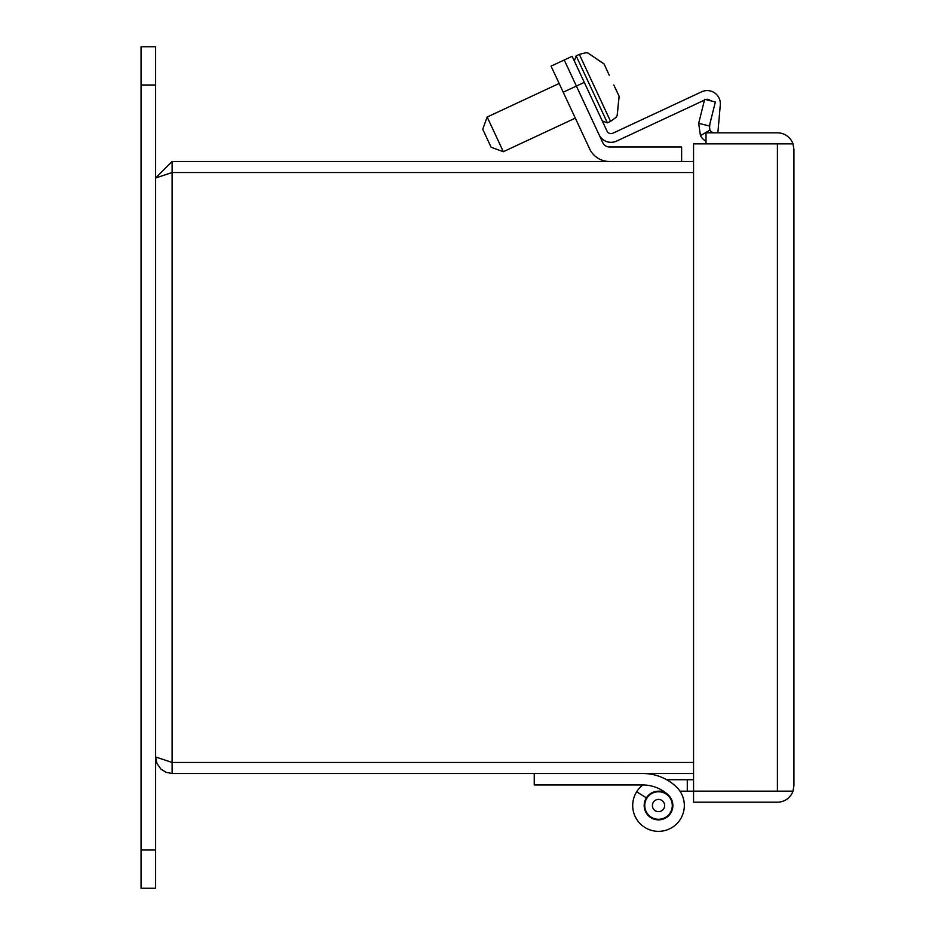 <?xml version="1.0" encoding="UTF-8"?>
<svg xmlns="http://www.w3.org/2000/svg" width="935" height="935" viewBox="0 0 935 935"><rect width="100%" height="100%" fill="white"/><g stroke="black" fill="none" stroke-linecap="round" stroke-linejoin="round"><path stroke-width="1.4" d="M658.521 791.758A13.768 13.768 0 0 1 672.288 805.526A13.768 13.768 0 0 1 658.521 819.294A13.768 13.768 0 0 1 644.753 805.526A13.768 13.768 0 0 1 658.521 791.758A13.768 13.768 0 0 1 672.288 805.526A13.768 13.768 0 0 1 658.521 819.294A13.768 13.768 0 0 1 644.753 805.526A13.768 13.768 0 0 1 658.521 791.758A13.768 13.768 0 0 1 672.288 805.526A13.768 13.768 0 0 1 658.521 819.294A13.768 13.768 0 0 0 672.288 805.526A13.768 13.768 0 0 0 658.521 791.758A13.768 13.768 0 0 1 672.288 805.526A13.768 13.768 0 0 1 658.521 819.294A13.768 13.768 0 0 0 672.288 805.526A13.768 13.768 0 0 0 658.521 791.758M575.305 118.137L503.346 151.704L487.17 117.027L482.74 129.229L491.144 147.262L503.346 151.704M609.281 75.291L604.103 64.047L588.021 53.085L586.151 52.687L579.338 54.382L610.578 121.363L607.388 122.847L602.304 121.001L607.388 122.847L576.159 55.878L574.3 60.962M586.151 52.687L579.338 54.382L586.151 52.687L587.998 53.026L604.045 63.919L607.715 71.796M615.475 88.439L619.145 96.305L615.475 88.439L619.145 96.305L617.182 115.613L616.165 117.074L617.147 115.554L619.087 96.188L613.804 84.992M602.304 121.001L607.388 122.847M693.56 762.469L172.133 762.469L172.133 172.531L693.56 172.531L172.133 172.519L155.607 178.024L155.607 756.976L172.133 762.469L693.56 762.469L172.133 762.481L172.133 773.502L166.103 772.357L160.902 769.096L156.963 763.521L155.607 756.976L155.607 888.25L141.08 888.25L141.08 849.997L155.607 849.997M172.133 172.519L172.133 161.498L693.56 161.498M155.607 85.003L141.08 85.003L141.08 46.75L155.607 46.75L155.607 178.024L172.133 161.498M172.133 773.502L693.56 773.502M642.789 773.502A48.842 48.842 0 0 1 676.402 786.908A25.818 25.818 0 0 1 678.319 822.099A25.818 25.818 0 0 1 643.327 826.4A25.818 25.818 0 0 1 636.665 791.781L646.377 797.894A14.341 14.341 0 0 0 650.082 817.12A14.341 14.341 0 0 0 669.518 814.736A14.341 14.341 0 0 0 668.467 795.182A37.365 37.365 0 0 0 663.418 791.185A37.365 37.365 0 0 1 668.467 795.182A37.365 37.365 0 0 0 663.418 791.185A37.365 37.365 0 0 1 668.467 795.182A37.365 37.365 0 0 0 642.789 784.979L534.247 784.979L534.247 773.502M636.665 791.781A25.818 25.818 0 0 1 642.894 784.979A37.365 37.365 0 0 0 642.789 784.979A37.365 37.365 0 0 1 642.894 784.979A37.365 37.365 0 0 0 642.789 784.979A37.365 37.365 0 0 1 642.894 784.979A37.365 37.365 0 0 0 642.789 784.979M668.467 795.182A37.365 37.365 0 0 0 663.418 791.185L658.521 791.185A14.341 14.341 0 0 0 646.377 797.894A14.341 14.341 0 0 1 658.521 791.185A14.341 14.341 0 0 0 646.377 797.894M141.08 85.003L141.08 849.997M717.858 132.828L720.301 104.884A13.16 13.16 0 0 0 701.636 91.817L612.881 133.202A4.441 4.441 0 0 1 606.99 131.052L572.138 56.31L564.237 59.992L602.806 142.728A7.34 7.34 0 0 0 609.468 146.97L681.627 146.97L681.627 161.498M602.806 142.728A7.34 7.34 0 0 0 609.468 146.97A7.34 7.34 0 0 1 602.806 142.728M609.468 161.498A21.879 21.879 0 0 1 589.634 148.864L563.221 92.214L584.293 82.385M564.237 59.992L551.066 66.14L563.221 92.214M709.887 123.864L709.443 128.936M705.703 99.566A4.441 4.441 0 0 1 710.483 100.758M599.09 134.733A13.16 13.16 0 0 0 616.574 141.103L704.452 100.115M706.019 141.372A16.526 16.526 0 0 1 700.444 135.657L698.679 123.315L704.663 99.309L715.345 101.973L709.361 125.98L709.957 130.094A5.505 5.505 0 0 0 714.702 132.828M792.985 143.838A16.526 16.526 0 0 0 777.406 132.828L706.019 132.828L706.019 143.838L792.985 143.838L793.92 149.343L793.92 785.669L792.985 791.185A16.526 16.526 0 0 1 777.406 802.195L693.56 802.195L693.56 791.185L777.838 791.162M793.92 785.669L792.985 791.162L777.406 791.162L792.985 791.185M793.92 149.343L792.985 143.861L777.406 143.861L777.406 791.162L693.56 791.162L693.56 143.861L777.406 143.861M709.957 130.094L700.444 135.657M698.679 123.315L709.361 125.98M693.56 779.708L687.283 779.708L687.283 791.185L693.56 791.185M679.99 791.185L687.283 791.185M687.283 779.708L666.62 779.708M658.521 811.65A6.124 6.124 0 0 1 653.226 802.464A6.124 6.124 0 0 1 663.815 802.464A6.124 6.124 0 0 1 658.521 811.65M559.142 83.472L487.17 117.027M579.338 54.382L576.159 55.878M610.578 121.363L616.247 117.237"/></g></svg>

